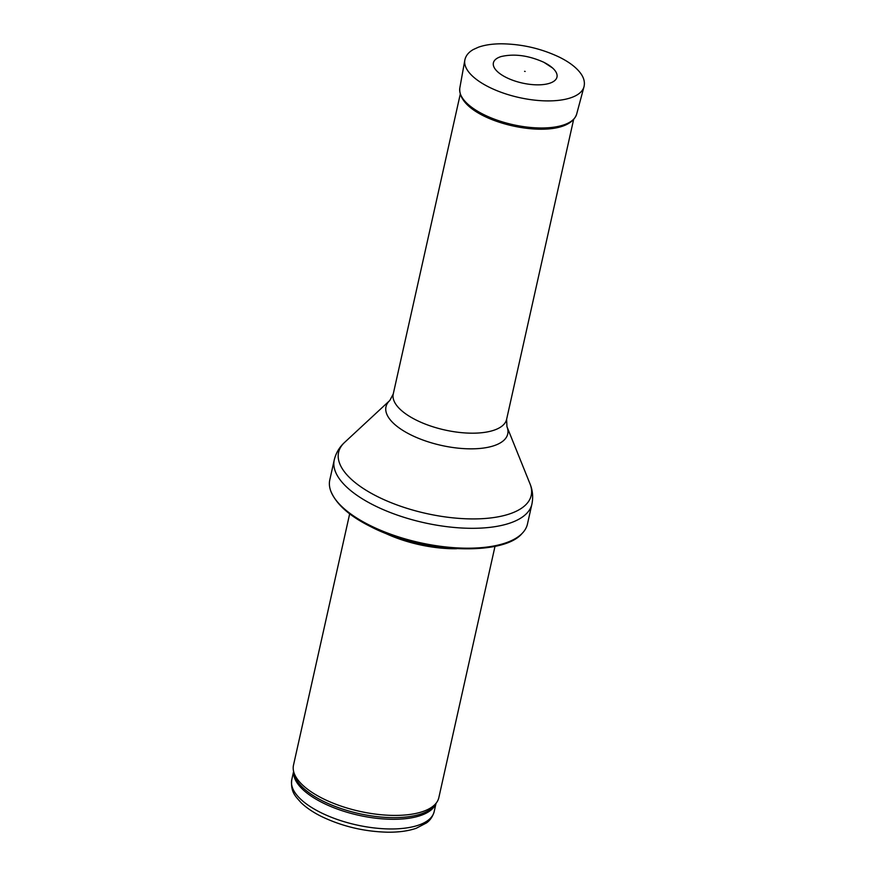 <?xml version="1.0" encoding="UTF-8"?>
<svg xmlns="http://www.w3.org/2000/svg" width="876" height="876" viewBox="0 0 876 876"><rect width="100%" height="100%" fill="white"/><g stroke="black" fill="none" stroke-linecap="round" stroke-linejoin="round"><path stroke-width="1.31" d="M495.017 546.295L438.832 797.653A74.46 30.605 -167.4 0 1 436.752 802.339A74.46 30.605 -167.4 0 1 323.014 798.649A74.46 30.605 -167.4 0 1 293.383 770.289A74.46 30.605 -167.4 0 1 293.493 765.164L349.677 513.807M456.626 548.726A74.46 30.605 -167.4 0 1 383.37 532.356M369.957 525.403A101.266 41.621 -167.4 0 1 330.646 490.702A101.266 41.621 -167.4 0 1 329.792 479.873L334.238 459.988A101.266 41.621 -167.4 0 0 374.402 505.518A101.266 41.621 -167.4 0 0 473.839 528.305A101.266 41.621 -167.4 0 0 531.896 504.171L527.451 524.056A101.266 41.621 -167.4 0 1 522.063 533.484A101.266 41.621 -167.4 0 1 369.957 525.403M552.581 67.999L543.919 62.316C528.655 55.462 514.431 53.524 501.236 56.524A32.576 13.392 12.6 0 0 501.718 74.909A32.576 13.392 12.6 0 0 544.314 84.435A32.576 13.392 12.6 0 0 552.581 67.999A32.576 13.392 12.6 0 0 544.062 62.426M320.704 812.545A72.971 29.992 -167.4 0 1 291.763 779.739C290.514 792.254 295.475 796.251 300.95 802.547C306.206 807.65 313.06 812.304 321.492 816.498C342.177 826.397 364.241 831.631 387.707 832.2C398.755 832.309 408.238 831.006 416.166 828.302L426.623 822.849C427.488 822.137 431.988 819.235 434.189 811.57A72.971 29.992 -167.4 0 1 392.36 828.959A72.971 29.992 -167.4 0 1 320.704 812.545M435.81 803.697A72.971 29.992 -167.4 0 1 322.861 802.876A72.971 29.992 -167.4 0 1 293.646 771.92M436.752 802.339L435.065 804.781A73.332 30.134 -167.4 0 1 323.058 801.146A73.332 30.134 -167.4 0 1 293.865 773.223L293.383 770.289M506.952 426.645A62.371 25.634 -167.4 0 1 479.402 448.501A62.371 25.634 -167.4 0 1 410.724 434.814A62.371 25.634 -167.4 0 1 389.82 400.463L393.247 393.992A58.079 23.871 -167.4 0 0 416.275 420.108A58.079 23.871 -167.4 0 0 473.314 433.182A58.079 23.871 -167.4 0 0 506.613 419.341L506.952 426.645L529.991 483.793A98.692 40.559 -167.4 0 1 486.388 518.384A98.692 40.559 -167.4 0 1 377.731 496.703A98.692 40.559 -167.4 0 1 344.64 442.369C339.406 447.121 335.935 453.001 334.238 459.988M576.66 114.121A59.875 24.605 -167.4 0 1 512.964 124.666A59.875 24.605 -167.4 0 1 459.812 88.005C456.56 122.29 565.666 146.183 576.66 114.121L583.985 86.779A61.057 25.097 -167.4 0 1 519.03 97.521A61.057 25.097 -167.4 0 1 464.827 60.137L459.812 88.005M434.189 811.57L436.018 803.391M291.763 779.739L293.591 771.548M330.646 490.702C335.957 504.029 349.305 516.019 370.701 526.651C420.918 552.942 502.988 556.61 522.063 533.484M529.991 483.793C532.696 490.33 533.331 497.119 531.896 504.171M389.82 400.463L344.64 442.369M506.613 419.341L573.703 119.147M393.247 393.992L460.338 93.809M464.827 60.137C465.736 55.703 468.594 52.155 473.401 49.483L478.427 47.205C484.724 44.972 492.389 43.833 501.422 43.8C521.91 44.063 541.269 48.541 559.501 57.225C569.4 62.152 576.507 67.605 580.821 73.573C583.985 77.997 585.037 82.399 583.985 86.779M525.162 71.449L524.582 71.317"/></g></svg>
